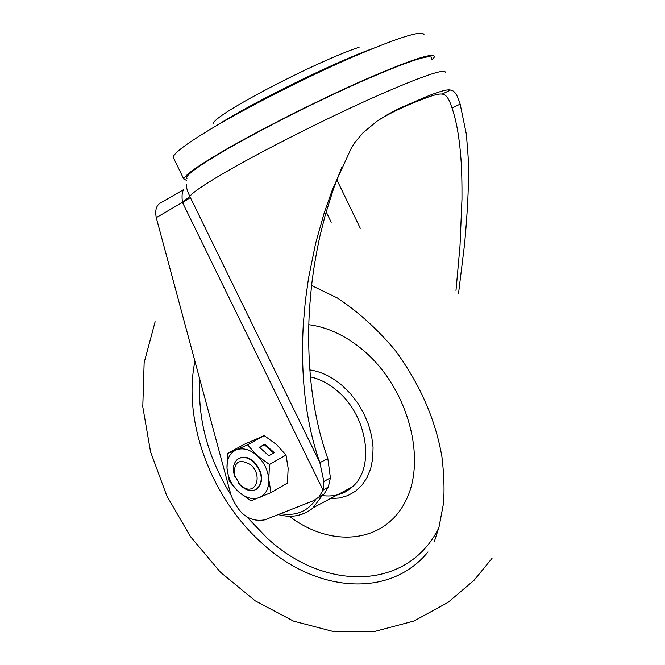 <?xml version="1.0" encoding="UTF-8"?>
<svg xmlns="http://www.w3.org/2000/svg" width="665" height="665" viewBox="0 0 665 665"><rect width="100%" height="100%" fill="white"/><g stroke="black" fill="none" stroke-linecap="round" stroke-linejoin="round"><path stroke-width="1" d="M431.228 59.335L431.843 58.146C431.327 53.424 407.504 61.371 360.372 81.97C315.368 101.986 258.826 130.639 223.839 151.071C199.525 165.377 187.073 174.288 186.483 177.813L186.981 178.76M186.666 180.398L183.789 179.018C184.579 175.361 197.281 166.292 221.877 151.82C257.505 130.997 315.127 101.787 361.112 81.313C409.258 60.249 433.746 52.045 434.577 56.7L432.35 59.817M424.112 34.863C422.998 29.609 398.277 37.381 349.965 58.179C303.839 78.428 246.241 107.797 210.788 129.035C186.316 143.806 173.773 153.216 173.166 157.264L173.748 158.47M458.542 293.332L464.636 243.606C468.085 205.626 469.232 176.458 468.085 156.117L466.389 134.347L460.147 104.097L458.867 100.382C456.639 93.765 453.821 90.324 450.438 90.049C447.404 89.185 439.399 91.388 426.406 96.658L399.723 108.179L387.845 114.388L377.496 120.831L363.107 132.667L354.586 142.842L351.12 148.528L332.567 189.201L324.254 212.742L315.601 243.44L308.56 277.995L305.401 300.58L303.331 323.922C300.356 376.639 305.867 422.874 319.857 462.64L327.837 458.659C313.656 418.85 307.355 373.007 308.926 321.129C309.375 309.682 310.314 297.346 311.76 284.113C313.306 270.298 316.565 251.312 319.998 235.867L325.26 215.003L333.805 187.929L341.76 167.422M183.831 189.5C182.085 191.487 181.628 195.768 182.468 202.343L189.816 196.399L319.857 462.64L323.88 481.477L323.082 490.147L318.851 497.146L313.489 500.695L264.903 519.822C249.707 522.49 238.353 514.07 230.846 494.569L156.267 217.663C154.854 210.157 156.342 205.202 160.739 202.8L183.706 189.567M336.814 179.75L360.297 228.303M378.011 120.481C390.039 113.075 403.954 106.367 419.748 100.349C431.635 95.502 439.091 93.433 442.109 94.122C445.558 94.272 448.476 97.797 450.862 104.713L452.05 108.054C456.448 120.88 459.415 137.838 460.961 158.943C461.718 169.209 462.059 182.509 461.984 198.843L460.005 245.917L455.99 290.48M190.356 197.48L182.592 202.667L323.082 490.147L328.327 486.996L330.414 477.861L327.837 458.659M182.468 202.343L156.267 217.663M318.735 497.528L324.096 493.987L328.327 486.996M331.228 222.268L326.166 211.811M186.325 184.33C186.017 186.616 187.189 190.631 189.816 196.399C192.634 192.326 205.56 183.665 228.585 170.398C265.102 149.467 324.038 119.708 370.945 98.603C420.022 76.857 444.868 68.129 445.467 72.41M289.358 516.24C331.503 548.667 385.268 543.23 405.949 500.388C427.204 458.044 407.312 386.831 362.782 349.865C345.443 335.501 327.454 327.113 308.809 324.703M240.439 485.192L234.487 475.392C233.681 461.718 239.092 458.185 250.722 464.793C262.833 474.96 256.249 495.209 243.54 487.428L240.439 485.192M235.202 477.545L234.147 474.469C232.65 468.26 233.556 463.414 236.856 459.922C241.619 456.065 247.164 456.697 253.481 461.834C261.96 471.344 263.465 480.064 257.995 488.01C254.437 491.177 250.082 491.435 244.903 488.783L241.22 486.123L238.078 482.632M256.391 489.265C264.138 482.009 263.307 472.782 253.914 461.593C248.56 457.104 243.565 456.057 238.926 458.434M264.229 435.633L276.532 444.528L286.008 455.076L269.466 464.478L268.785 479.44L271.004 492.64L250.855 500.82L238.619 491.876C231.719 485.275 227.846 477.395 227.006 468.235C226.69 459.199 229.699 453.114 236.05 449.964L247.555 444.81L264.229 435.633L244.296 444.295L227.596 453.455L236.05 449.964C242.733 447.437 249.724 449.266 257.022 455.442C264.072 462.133 267.995 470.13 268.785 479.44C268.993 488.567 265.875 494.619 259.425 497.603C252.7 499.939 245.759 498.035 238.619 491.876L229.35 481.302L227.006 468.235L227.596 453.455M264.811 444.22L259.383 447.237L268.851 455.716L274.263 452.674L264.811 444.22L259.691 447.512M269.466 464.478L257.022 455.442L247.555 444.81M286.008 455.076L288.153 468.276L287.438 483.039L271.004 492.64M273.647 453.015L264.504 444.835M216.507 125.652C252.276 102.784 331.361 63.657 371.635 48.961M323.88 481.477L330.414 477.861M460.147 104.097L452.05 108.054M426.406 96.658L419.748 100.349M428.002 551.942C389.482 599.165 315.227 592.299 262.301 543.446C211.487 498.55 182.451 421.361 194.936 361.236M246.831 516.929L267.089 538.018C324.478 591.551 407.495 590.902 438.75 527.993M350.123 488.085L351.012 488.06M309.824 369.906C320.987 371.552 331.71 376.689 341.985 385.326L350.38 393.572L357.762 403.098L363.888 413.605L368.576 424.744L371.669 436.174L373.065 447.512L372.741 458.409L370.721 468.517L367.08 477.528L361.935 485.184L355.476 491.244L347.911 495.558L339.474 498.01L330.422 498.55M322.143 495.566C333.897 497.104 343.921 494.245 352.234 486.963C375.434 467.902 367.537 415.442 336.956 390.654C328.51 383.514 319.657 378.917 310.397 376.864M322.076 495.708L312.633 508.343L306.324 512.532L297.945 515.425M280.53 513.671C295.617 516.306 307.338 511.626 315.684 499.631M199.816 379.358C197.522 419.083 207.904 457.653 230.979 495.076M213.465 123.382C213.972 114.513 318.818 60.291 359.1 47.273M431.045 56.791L431.843 58.146M183.789 179.018L173.166 157.264M324.096 493.987L318.851 497.146M450.438 90.049L442.109 94.122M332.567 189.201L333.805 187.929M155.136 321.719L144.147 362.666L142.784 406.789L150.573 451.868L166.757 495.766L190.406 536.514L220.373 572.158L255.252 600.869L293.556 621.118L333.888 631.667L373.547 631.75L413.913 621.027L448.035 602.407L474.079 580.254L492.034 558.334M337.18 494.96L345.318 491.967L352.234 486.963L313.589 507.495C303.639 515.849 291.844 518.21 278.219 514.577M311.602 285.526L337.255 297.92C358.194 311.76 377.512 329.233 395.201 350.347C419.931 384.071 435.5 419.532 441.917 456.73C444.095 475.026 444.586 490.795 443.38 504.02L439.066 526.846L434.353 541.543M234.487 475.392L234.147 474.469M257.995 488.01L258.419 487.761M243.54 487.428L244.903 488.783"/></g></svg>
